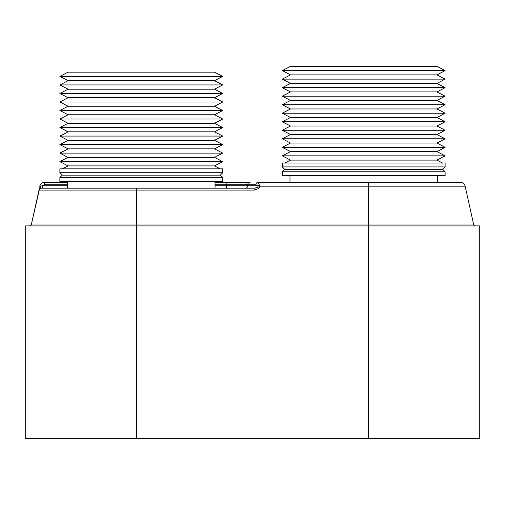 <?xml version="1.0" encoding="UTF-8"?>
<svg xmlns="http://www.w3.org/2000/svg" width="505" height="505" viewBox="0 0 505 505"><rect width="100%" height="100%" fill="white"/><g stroke="black" fill="none" stroke-linecap="round" stroke-linejoin="round"><path stroke-width="0.76" d="M215.029 184.811L247.665 184.811A2.418 2.418 0 0 1 250.082 182.393L227.711 182.393L250.082 182.393A2.418 2.418 0 0 0 247.665 184.811L247.665 185.777L258.049 185.777A2.418 1.641 -90 0 1 257.607 187.424L256.477 187.892M215.029 182.393L227.711 182.393L215.029 182.393M40.892 188.239L41.359 188.195L39.87 186.175A4.835 4.835 0 0 1 44.591 182.393L67.556 182.393M289.971 175.62L289.971 182.393L257.784 182.393L460.409 182.393A4.835 4.835 0 0 1 465.13 186.175A4.835 4.835 0 0 0 460.409 182.393A4.835 4.835 0 0 1 465.13 186.175L473.538 224.012L465.13 186.175L368.543 186.175L368.543 182.393M39.756 186.692A2.418 0.562 -167.5 0 1 40.091 186.496L40.091 186.496A2.418 2.121 90 0 0 40.148 186.238L31.462 224.012A2.418 2.418 0 0 1 29.101 225.905A2.418 2.418 0 0 0 31.462 224.012L39.005 190.088A2.418 2.418 12.5 0 1 41.359 188.195L254.185 188.195L225.741 188.195L254.185 188.195L254.185 190.088L258.806 188.548L260.157 186.175A2.418 0.511 165.9 0 0 259.917 186.238L259.848 186.231M215.029 181.421L215.029 188.195L136.457 188.195L136.457 190.088L39.005 190.088A2.418 2.418 0 0 1 41.359 188.195A2.418 2.418 0 0 0 39.005 190.088A2.418 2.418 12.5 0 1 41.359 188.195A2.418 2.418 0 0 0 39.005 190.088A2.418 2.418 0 0 1 41.359 188.195L67.556 188.195L67.556 181.421M254.185 188.195L257.607 187.424A2.418 0.354 48.6 0 1 258.806 188.548M245.247 188.195A2.418 2.418 0 0 0 247.665 185.777L226.726 185.777A2.418 0.985 90 0 1 225.741 188.195M42.603 188.195L42.654 185.777L67.556 185.777M39.87 186.175L42.654 185.777L44.591 184.811L43.727 184.969M475.899 225.905A2.418 2.418 0 0 1 473.538 224.012A2.418 2.418 0 0 0 475.899 225.905A2.418 2.418 0 0 1 473.538 224.012L368.543 224.012L368.543 186.175L260.157 186.175L257.784 182.393A2.418 1.799 90 0 0 255.984 184.811L259.917 186.238M368.543 438.649L25.25 438.649L25.25 225.905L479.75 225.905L479.75 438.649L368.543 438.649L368.543 224.012L136.457 224.012L136.457 190.088L254.185 190.088M257.607 187.424L259.911 186.364A2.418 0.505 16.7 0 1 260.151 186.433M282.289 70.612L445.126 70.612L436.939 66.351L290.476 66.351L282.289 70.612L290.476 74.873L282.289 79.133L445.126 79.133L436.939 83.394L445.126 87.655L436.939 91.916L445.126 96.177L436.939 100.438L445.126 104.699L436.939 108.96L445.126 113.221L436.939 117.482L445.126 121.743L436.939 126.004L445.126 130.265L436.939 134.526L445.126 138.793L436.939 143.054L445.126 147.315L436.939 151.576L445.126 155.837L436.939 160.098L442.614 163.052L436.939 160.098L290.476 160.098L284.801 163.052L290.476 160.098L282.289 155.837L445.126 155.837M290.476 91.916L282.289 96.177L290.476 91.916L436.939 91.916L445.126 87.655L282.289 87.655L290.476 91.916L282.289 87.655L290.476 83.394L282.289 79.133L290.476 83.394L436.939 83.394L445.126 79.133L436.939 74.873L445.126 70.612M282.289 96.177L290.476 100.438L436.939 100.438L445.126 96.177L282.289 96.177L290.476 100.438L282.289 104.699L290.476 108.96L436.939 108.96L445.126 104.699L282.289 104.699L290.476 108.96L282.289 113.221L290.476 117.482L436.939 117.482L445.126 113.221L282.289 113.221L290.476 117.482L282.289 121.743L445.126 121.743M282.289 121.743L290.476 126.004L282.289 130.265L290.476 134.526L436.939 134.526L445.126 130.265L282.289 130.265L290.476 134.526L282.289 138.793L445.126 138.793M59.874 76.413L222.711 76.413L214.524 72.152L68.061 72.152L59.874 76.413L68.061 80.674L59.874 84.935L222.711 84.935L214.524 89.196L222.711 93.457L214.524 97.718L222.711 101.978L214.524 106.239L222.711 110.5L214.524 114.761L222.711 119.022L214.524 123.283L222.711 127.544L214.524 131.811L222.711 136.072L214.524 140.333L222.711 144.594L214.524 148.855L222.711 153.116L214.524 157.383L222.711 161.638L214.524 165.899L220.199 168.853L214.524 165.899L68.061 165.899L62.386 168.853L68.061 165.899L59.874 161.638L222.711 161.638M68.061 97.718L59.874 101.978L68.061 97.718L214.524 97.718L222.711 93.457L59.874 93.457L68.061 97.718L59.874 93.457L68.061 89.196L59.874 84.935L68.061 89.196L214.524 89.196L222.711 84.935L214.524 80.674L222.711 76.413M59.874 101.978L68.061 106.239L214.524 106.239L222.711 101.978L59.874 101.978L68.061 106.239L59.874 110.5L68.061 114.761L214.524 114.761L222.711 110.5L59.874 110.5L68.061 114.761L59.874 119.022L68.061 123.283L214.524 123.283L222.711 119.022L59.874 119.022L68.061 123.283L59.874 127.544L222.711 127.544M59.874 127.544L68.061 131.811L59.874 136.072L68.061 140.333L214.524 140.333L222.711 136.072L59.874 136.072L68.061 140.333L59.874 144.594L222.711 144.594M198.345 72.152L84.24 72.152L198.345 72.152M68.061 80.674L214.524 80.674M214.524 97.718L222.711 101.978M68.061 131.811L214.524 131.811M59.874 144.594L68.061 148.855L214.524 148.855M68.061 148.855L59.874 153.116L222.711 153.116M59.874 153.116L68.061 157.383L214.524 157.383M68.061 157.383L59.874 161.638M222.711 172.723L59.874 172.723L59.874 168.853L222.711 168.853L222.711 172.723L220.294 175.14L222.711 177.558L222.711 181.421L59.874 181.421L59.874 177.558L222.711 177.558M59.874 172.723L62.292 175.14L220.294 175.14M62.292 175.14L59.874 177.558M420.76 66.351L306.655 66.351L420.76 66.351M290.476 74.873L436.939 74.873M436.939 91.916L445.126 96.177M290.476 126.004L436.939 126.004M282.289 138.793L290.476 143.054L436.939 143.054M290.476 143.054L282.289 147.315L445.126 147.315M282.289 147.315L290.476 151.576L436.939 151.576M290.476 151.576L282.289 155.837M445.126 166.921L282.289 166.921L282.289 163.052L445.126 163.052L445.126 166.921L442.708 169.339L445.126 171.757L445.126 175.62L282.289 175.62L282.289 171.757L445.126 171.757M282.289 166.921L284.706 169.339L442.708 169.339M284.706 169.339L282.289 171.757M437.444 175.62L437.444 182.393M215.029 185.777L226.726 185.777L226.726 184.811A2.418 0.985 90 0 1 227.711 182.393M44.591 182.393L44.591 184.811L67.556 184.811M31.462 224.012L136.457 224.012L136.457 438.649M247.665 184.811L255.984 184.811M39.63 188.927L40.097 188.554M40.255 188.46L40.697 188.283"/></g></svg>
